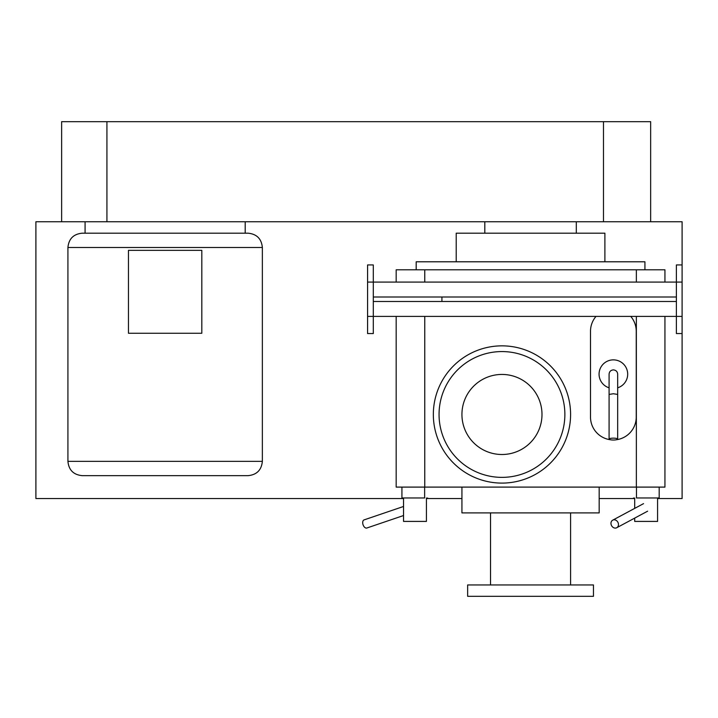 <?xml version="1.0" encoding="UTF-8"?>
<svg xmlns="http://www.w3.org/2000/svg" width="718" height="718" viewBox="0 0 718 718"><rect width="100%" height="100%" fill="white"/><g stroke="black" fill="none" stroke-linecap="round" stroke-linejoin="round"><path stroke-width="1.08" d="M441.92 297.001L373.297 297.001L373.297 301.479L441.92 301.479L441.92 297.001L676.383 297.001L676.383 301.479L441.92 301.479M657.571 498.534L682.1 498.534L682.1 333.556L676.383 333.556L676.383 316.396L373.297 316.396L373.297 282.084L676.383 282.084L676.383 316.396L682.1 316.396L682.1 221.754L603.488 221.754L603.488 121.683L650.652 121.683L650.652 221.754M682.1 333.556L682.1 316.396M682.1 264.933L676.383 264.933L676.383 282.084L682.1 282.084M367.58 282.084L373.297 282.084L373.297 264.933L367.58 264.933L367.58 316.396L373.297 316.396L373.297 333.556L367.58 333.556L367.58 316.396M201.812 333.269L201.812 250.349L128.468 250.349L128.468 333.269L201.812 333.269M82.22 475.657L248.06 475.657L82.22 475.657C73.532 474.813 68.766 470.048 67.923 461.36L67.923 247.486C68.766 238.798 73.532 234.032 82.22 233.188L248.06 233.188C256.748 234.032 261.514 238.798 262.357 247.486L262.357 461.36C261.514 470.048 256.748 474.813 248.06 475.657M603.488 221.754L61.631 221.754L61.631 121.683L106.928 121.683L106.928 221.754L245.197 221.754L245.197 233.188M85.083 233.188L85.083 221.754M403.543 515.533L366.862 527.999A4.29 2.549 -108.8 0 1 366.359 528.089A4.29 2.549 -108.8 0 1 362.94 524.355A4.29 2.549 -108.8 0 1 364.098 519.886L403.543 506.468M401.927 487.1L401.927 497.96L424.634 497.96L424.634 487.1M426.42 497.96L426.42 521.412L403.543 521.412L403.543 497.96M596.012 316.396A22.877 22.877 0 0 0 590.501 331.285L590.501 417.059A22.877 22.877 0 0 0 610.237 439.721M616.511 439.721A22.877 22.877 0 0 0 636.247 417.059L636.247 331.285A22.877 22.877 0 0 0 630.745 316.396M617.668 387.81A14.297 14.297 0 0 0 613.378 359.871A14.297 14.297 0 0 0 609.088 387.81M609.088 439.084L609.088 394.424L613.378 393.742L617.668 394.424L617.668 439.084A4.29 0.933 180 0 0 613.378 438.151A4.29 0.933 180 0 0 609.088 439.084A4.29 0.933 180 0 0 613.378 440.017A4.29 0.933 180 0 0 617.668 439.084M609.088 394.424L609.088 374.168C609.313 371.592 610.74 370.165 613.378 369.878C616.008 370.165 617.444 371.592 617.668 374.168L617.668 394.424M615.281 528.089A4.29 3.59 -118.2 0 0 616.753 527.721A4.29 3.59 -118.2 0 0 618.243 523.072A4.29 3.59 -118.2 0 0 614.168 519.796A4.29 3.59 -118.2 0 0 612.705 520.164A4.29 3.59 -118.2 0 0 611.206 524.813A4.29 3.59 -118.2 0 0 615.281 528.089M636.48 487.1L636.48 497.96L659.187 497.96L659.187 487.1M657.571 497.96L657.571 521.412L634.694 521.412L634.694 518.109M634.694 508.371L634.694 497.96M106.928 121.683L603.488 121.683M633.491 497.96L633.491 498.534L599.18 498.534M461.934 498.534L427.623 498.534L427.623 497.96M604.897 261.783L604.897 233.188L456.217 233.188L456.217 261.783M644.926 269.788L644.926 261.783L416.189 261.783L416.189 269.788M570.586 414.474A68.623 68.623 0 0 0 501.963 345.852A68.623 68.623 0 0 0 433.34 414.474A68.623 68.623 0 0 0 501.963 483.097A68.623 68.623 0 0 0 570.586 414.474M541.991 414.474A40.029 40.029 0 0 0 501.963 374.437A40.029 40.029 0 0 0 461.934 414.474A40.029 40.029 0 0 0 501.963 454.503A40.029 40.029 0 0 0 541.991 414.474M564.869 414.474A62.906 62.906 0 0 0 501.963 351.569A62.906 62.906 0 0 0 439.057 414.474A62.906 62.906 0 0 0 501.963 477.371A62.906 62.906 0 0 0 564.869 414.474M599.18 487.1L599.18 512.894L461.934 512.894L461.934 487.1M570.586 512.894L570.586 584.946M490.529 584.946L490.529 512.894M593.463 596.317L467.651 596.317L467.651 584.946L593.463 584.946L593.463 596.317M664.94 487.1L664.94 316.396L664.94 487.1L396.174 487.1L396.174 316.396L396.174 487.1M396.174 269.788L396.174 282.084L396.174 269.788L664.94 269.788L664.94 282.084L664.94 269.788M61.631 221.754L35.9 221.754L35.9 498.534L403.543 498.534M426.42 498.534L427.623 498.534M633.491 498.534L634.694 498.534M67.923 461.36L262.357 461.36M67.923 247.486L262.357 247.486M424.76 269.788L424.76 282.084M424.76 316.396L424.76 487.1M636.354 487.1L636.354 316.396M636.354 282.084L636.354 269.788M616.753 527.721L647.609 511.189M612.705 520.164L643.552 503.632M576.303 233.188L576.303 221.754M484.812 233.188L484.812 221.754"/></g></svg>
